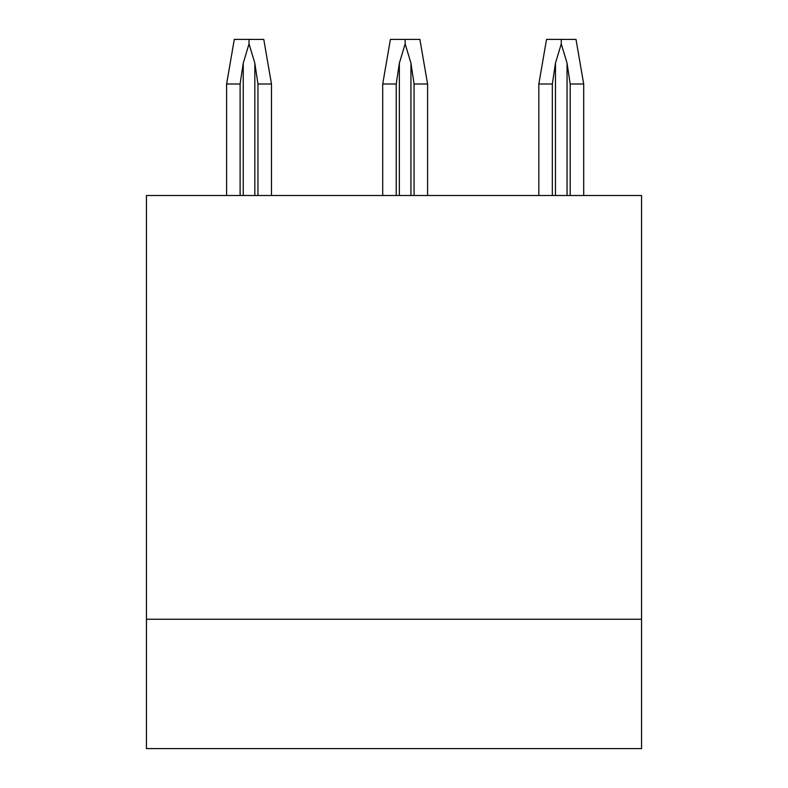 <?xml version="1.0" encoding="UTF-8"?>
<svg xmlns="http://www.w3.org/2000/svg" width="788" height="788" viewBox="0 0 788 788"><rect width="100%" height="100%" fill="white"/><g stroke="black" fill="none" stroke-linecap="round" stroke-linejoin="round"><path stroke-width="1.18" d="M146.45 619.25L146.45 748.6L641.55 748.6L641.55 619.25L146.45 619.25L146.45 195.513L641.55 195.513L641.55 619.25M226.599 195.513L226.599 84.001L234.302 39.4L263.773 39.4L271.476 84.001L257.962 84.001L254.829 63.158L249.038 43.842L249.038 39.4M249.038 43.842L243.246 63.158L240.113 84.001L226.599 84.001M271.476 195.513L271.476 84.001M257.962 195.513L257.962 84.001M240.113 195.513L240.113 84.001M382.712 195.513L382.712 84.001L390.415 39.4L419.886 39.4L427.589 84.001L414.074 84.001L410.942 63.158L405.15 43.842L405.15 39.4M405.15 43.842L399.358 63.158L396.226 84.001L382.712 84.001M427.589 195.513L427.589 84.001M414.074 195.513L414.074 84.001M396.226 195.513L396.226 84.001M538.825 195.513L538.825 84.001L546.527 39.4L575.998 39.4L583.701 84.001L570.187 84.001L567.055 63.158L561.263 43.842L561.263 39.4M561.263 43.842L555.471 63.158L552.339 84.001L538.825 84.001M583.701 195.513L583.701 84.001M570.187 195.513L570.187 84.001M552.339 195.513L552.339 84.001M254.829 195.513L254.829 63.158M243.246 195.513L243.246 63.158M410.942 195.513L410.942 63.158M399.358 195.513L399.358 63.158M567.055 195.513L567.055 63.158M555.471 195.513L555.471 63.158"/></g></svg>
